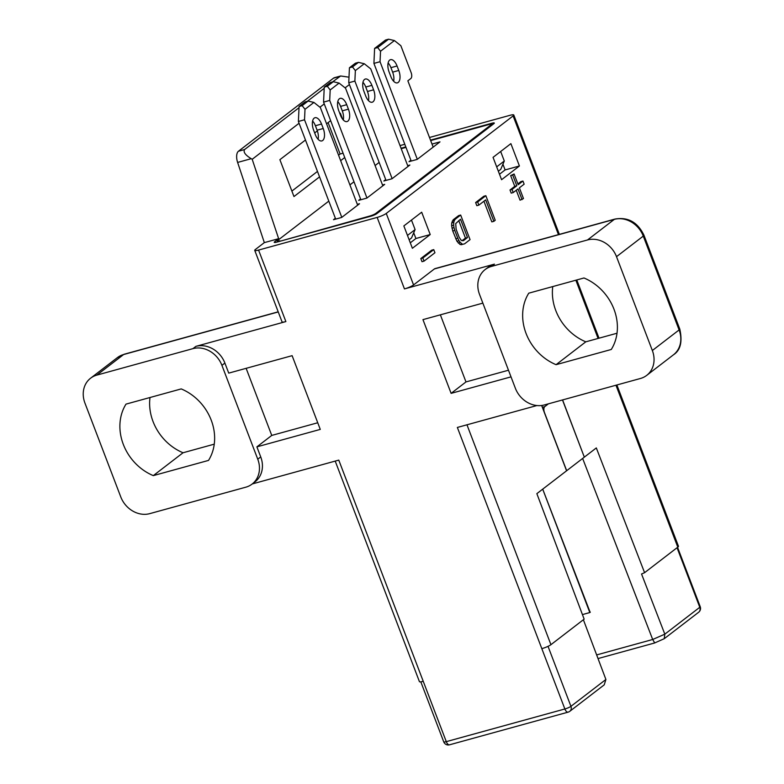 <?xml version="1.0" encoding="UTF-8"?>
<svg xmlns="http://www.w3.org/2000/svg" width="784" height="784" viewBox="0 0 784 784"><rect width="100%" height="100%" fill="white"/><g stroke="black" fill="none" stroke-linecap="round" stroke-linejoin="round"><path stroke-width="1.18" d="M340.344 76.077L334.366 77.724A9.712 4.724 74.6 0 0 333.533 78.145L238.454 151.234A9.712 4.724 74.6 0 0 237.621 162.435L264.335 242.619L255.408 249.479A7.281 1.235 159.1 0 0 254.741 250.39A7.281 1.235 159.1 0 0 258.573 250.076L377.153 217.413A7.281 1.235 159.1 0 0 386.257 213.434L513.118 115.914A7.281 1.235 159.1 0 0 513.785 115.003A7.281 1.235 159.1 0 0 509.963 115.317L429.495 137.474M338.57 155.203L340.109 154.017L328.114 122.608M291.883 191.09L317.471 171.422M149.999 397.508A48.539 41.601 52.4 0 0 153.037 421.518A48.539 41.601 52.4 0 0 183.044 452.76L214.248 444.165M149.754 513.638A24.275 20.805 52.4 0 1 120.775 496.929L84.937 403.084A24.275 20.805 52.4 0 1 90.591 378.211A24.275 20.805 52.4 0 1 96.853 375.105L192.942 348.635A24.275 20.805 52.4 0 1 221.921 365.354L224.89 363.07L228.732 373.125L292.118 355.662L320.274 429.397L256.887 446.86L260.729 456.915A24.275 20.805 -127.6 0 1 255.074 481.788L252.105 484.071A24.275 20.805 52.4 0 1 245.843 487.178L149.754 513.638M254.741 250.39L282.044 321.891A7.281 1.235 -20.9 0 0 285.876 321.577L258.573 250.076M224.89 363.07A24.275 20.805 -127.6 0 0 195.922 346.352L285.876 321.577M401.036 148.245L405.808 146.931M430.504 140.13L491.744 123.264A4.851 0.823 -20.9 0 1 494.302 123.059A4.851 0.823 -20.9 0 1 493.851 123.666L376.908 213.571A4.851 0.823 -20.9 0 1 370.832 216.217L276.781 242.129A4.851 0.823 -20.9 0 1 274.233 242.334A4.851 0.823 -20.9 0 1 274.674 241.727L278.643 238.679L264.335 242.619M404.799 144.276L400.026 145.589M542.695 405.328L541.842 405.994L566.587 470.792L536.854 493.646L584.149 619.144L550.936 644.683A7.281 1.235 -20.9 0 1 541.822 648.652L457.356 427.447L536.893 405.544M584.305 457.101L562.598 399.928M435.002 268.618A7.281 3.538 74.6 0 0 434.375 268.941L614.293 219.383A7.281 3.538 -105.4 0 1 614.921 219.069L435.002 268.618M485.178 269.529A24.275 20.805 52.4 0 1 491.441 266.423L587.53 239.953A24.275 20.805 52.4 0 1 616.508 256.672L652.347 350.517A24.275 20.805 52.4 0 1 646.692 375.389A24.275 20.805 52.4 0 1 640.43 378.486L544.341 404.956A24.275 20.805 52.4 0 1 515.362 388.247L479.524 294.402A24.275 20.805 52.4 0 1 485.178 269.529L488.158 267.236A24.275 20.805 -127.6 0 1 494.41 264.139L404.456 288.914A7.281 1.235 -20.9 0 0 413.56 284.935L434.375 268.941M584.423 457.072L596.32 447.929L644.585 572.683L677.797 547.154A7.281 1.235 -20.9 0 0 678.464 546.242L616.881 384.973M403.848 225.929L421.684 212.209L430.22 234.553L412.384 248.273L403.848 225.929M519.42 165.983L501.584 179.703L493.048 157.359L510.884 143.639L519.42 165.983L505.112 169.922L502.926 164.219M517.891 183.926L520.899 181.614L522.948 181.045L524.143 184.171L519.38 187.827L523.477 198.558L520.047 200.185L516.244 190.238M522.085 199.626L517.999 188.895L513.236 192.56L511.197 193.119L510.002 189.993L514.755 186.337L510.658 175.606L514.088 173.979L518.185 184.701L522.948 181.045M420.802 258.563L431.7 250.184L433.748 249.626L434.944 252.752L424.036 261.131L421.998 261.689L420.802 258.563L422.841 258.005L433.748 249.626M453.172 219.804L458.63 215.61L460.669 215.051L470.057 239.63L464.608 243.814L461.227 244.726L459.914 244.383L456.954 241.247L452.74 230.966L451.623 225.733L451.731 222.94L453.172 219.804L455.22 219.236L460.669 215.051M493.871 221.323L485.678 199.881L478.867 205.114L476.819 205.682L475.623 202.546L483.797 196.255L485.845 195.696L495.233 220.275L493.871 221.323L491.823 221.882L483.934 201.223M556.072 364.678L611.275 349.478A48.539 41.601 -127.6 0 0 613.98 309.219A48.539 41.601 -127.6 0 0 583.972 277.977L528.769 293.177A48.539 41.601 -127.6 0 0 526.064 333.435A48.539 41.601 -127.6 0 0 556.072 364.678L585.805 341.824A48.539 41.601 52.4 0 1 555.797 310.582A48.539 41.601 52.4 0 1 552.769 286.572M585.805 341.824L617.018 333.229M583.384 619.732L605.905 679.473L604.219 684.853L569.801 711.304A4.851 4.165 52.4 0 0 570.938 706.335L548.026 646.339M420.812 681.835L443.734 741.85A4.851 0.823 -20.9 0 0 446.282 741.644A4.851 2.362 74.6 0 0 449.555 744.8L568.135 712.137A4.851 2.362 -105.4 0 1 564.862 708.981L541.822 648.652M252.281 483.934L338.776 460.11L423.242 681.316A7.281 1.235 -20.9 0 1 419.42 681.629L335.209 461.09M511.021 376.859L451.114 393.362L422.958 319.627L482.856 303.124M568.557 711.931A4.851 2.362 -105.4 0 1 568.135 712.137A4.851 4.851 0 0 0 569.801 711.304M252.105 484.071A24.275 20.805 52.4 0 0 257.76 459.199L221.921 365.354M208.515 460.414L153.311 475.623A48.539 41.601 -127.6 0 1 123.304 444.371A48.539 41.601 -127.6 0 1 126.008 404.123L181.212 388.913A48.539 41.601 -127.6 0 1 211.219 420.155A48.539 41.601 -127.6 0 1 208.515 460.414M256.887 446.86L271.754 435.424L246.137 368.333M317.736 422.762L271.754 435.424M183.044 452.76L153.311 475.623M508.483 370.224L465.98 381.926L451.114 393.362M465.98 381.926L440.363 314.835M677.043 547.732L699.779 607.286L664.822 634.168L652.69 639.489L654.669 642.87M644.585 572.683L641.547 574.006L664.822 634.168L664.234 638.705L654.591 642.988L598.025 658.57M596.653 654.924L652.69 639.489L582.639 458.444M542.714 489.138L590.136 612.314M699.779 607.277A4.851 0.823 -20.9 0 0 700.22 606.679L677.562 547.33M413.727 232.789L415.912 238.503L430.22 234.553M415.912 238.503L410.297 242.815M499.496 174.244L505.112 169.922M278.643 238.679L252.193 159.289L299.076 123.255M349.419 84.545L345.097 87.867M324.253 103.9L319.931 107.222M319.549 176.88L293.971 196.549L279.888 159.681L305.476 140.013M314.678 132.937L317.353 130.879M326.575 123.794L330.652 120.658M339.854 113.582L340.344 113.2L342.628 119.188M344.725 157.525L340.648 160.661M299.027 107.692L244.588 149.548C243.099 152.018 245.314 155.065 251.213 158.691L252.193 159.289M307.397 101.263L324.204 88.337M332.563 81.908L340.638 75.979L348.998 77.175M343.078 153.194L340.109 154.017M513.236 192.56L512.04 189.424L510.002 189.993M512.04 189.424L516.803 185.769L514.755 186.337M516.803 185.769L512.707 175.048L510.658 175.606M512.707 175.048L514.088 173.979M424.036 261.131L422.841 258.005M464.608 243.814L461.227 244.726M463.275 244.167L459.914 244.383M461.962 243.814L460.257 242.423L458.209 242.991M460.257 242.423L459.003 240.678L456.954 241.247M459.003 240.678L457.778 238.238L455.729 238.806M457.778 238.238L454.779 230.398L452.74 230.966M454.779 230.398L454.014 227.605L451.966 228.173M454.014 227.605L453.662 225.165L451.623 225.733M453.662 225.165L453.779 222.382L451.731 222.94M453.779 222.382L454.289 220.637L452.241 221.196M454.289 220.637L455.22 219.236M467.499 237.532L463.413 240.678L461.217 240.335L459.14 237.199L456.141 229.349L455.71 223.597L460.512 219.236L467.499 237.532L465.451 238.101L462.031 240.727M465.451 238.101L458.758 220.578M478.867 205.114L477.672 201.978L475.623 202.546M477.672 201.978L485.845 195.696M562.481 399.958L584.325 457.15L566.685 470.714L544.498 412.619A4.851 2.362 -105.4 0 1 544.772 406.622L542.342 407.298M548.398 403.838L544.772 406.622M430.671 140.571L488.706 124.587A4.851 0.823 159.1 0 1 491.264 124.382A4.851 0.823 159.1 0 1 490.813 124.989L375.85 213.375A4.851 0.823 159.1 0 1 369.783 216.021L369.95 216.462M411.473 220.069L415.099 229.575L411.522 237.973L409.15 239.796M500.672 151.498L504.298 161.004L500.721 169.393L498.35 171.226M405.975 147.372L401.212 148.686M279.986 241.247L369.783 216.021M279.819 240.796A4.851 0.823 159.1 0 1 277.271 241.011A4.851 0.823 159.1 0 1 277.712 240.404L328.81 201.116M379.162 162.415L375.085 165.551M353.986 181.77L349.909 184.897M432.004 144.07L439.991 141.875L417.196 159.397L409.013 161.651L410.885 160.21M407.68 165.64L409.865 165.032L392.02 178.752L383.846 181.006L385.708 179.565M382.504 184.985L384.689 184.387L366.843 198.107L358.67 200.351L360.532 198.92M357.328 204.34L359.513 203.742L341.677 217.452L333.494 219.706L335.356 218.275M415.099 229.575L407.484 235.435M504.298 161.004L496.684 166.865M542.695 489.147L589.823 612.549L590.313 612.177M589.823 612.549L582.434 614.587M374.605 48.422L377.672 47.579L388.57 39.2L385.503 40.043L374.605 48.422L373.919 63.406L380.044 61.72L417.313 159.309M380.044 61.72L380.534 51.234L394.411 40.562L400.859 45.717L411.1 72.53A4.851 2.362 -105.4 0 1 410.826 78.527L407.856 80.811L433.17 147.118M398.772 70.452A9.712 4.724 74.6 0 1 397.38 82.859A9.712 4.724 74.6 0 1 390.844 76.548L389.129 72.079A9.712 4.724 74.6 0 1 390.52 59.672A9.712 4.724 74.6 0 1 397.057 65.983L398.772 70.452L392.637 72.138L390.932 67.669A9.712 4.724 -105.4 0 0 388.129 62.955M411.198 161.043L373.919 63.406M392.637 72.138A9.712 4.724 -105.4 0 1 393.646 81.262M388.57 39.2L394.411 40.562M377.672 47.579L380.534 51.234M349.429 67.777L352.496 66.934L358.445 62.367L355.377 63.21L349.429 67.777L348.743 82.761L354.878 81.075L392.137 178.654M354.878 81.075L355.358 70.589L364.276 63.729L370.734 68.884L407.994 166.463M373.596 89.807A9.712 4.724 74.6 0 1 372.204 102.214A9.712 4.724 74.6 0 1 365.667 95.903L363.962 91.434A9.712 4.724 74.6 0 1 365.344 79.027A9.712 4.724 74.6 0 1 371.89 85.338L373.596 89.807L367.461 91.493L365.756 87.024A9.712 4.724 -105.4 0 0 362.953 82.31M386.022 180.398L348.743 82.761M367.461 91.493A9.712 4.724 -105.4 0 1 368.47 100.617M358.445 62.367L364.276 63.729M352.496 66.934L355.358 70.589M324.253 87.132L327.32 86.289L333.269 81.712L330.201 82.565L324.253 87.132L323.567 102.116L329.701 100.421L366.961 198.009M329.701 100.421L330.182 89.935L339.1 83.084L345.558 88.229L382.827 185.818M348.419 109.152L346.714 104.684A9.712 4.724 74.6 0 0 340.168 98.372A9.712 4.724 74.6 0 0 338.786 110.779L340.491 115.248A9.712 4.724 74.6 0 0 347.038 121.569A9.712 4.724 74.6 0 0 348.419 109.152L342.285 110.848A9.712 4.724 -105.4 0 1 343.294 119.962M360.856 199.753L323.567 102.116M337.777 101.665A9.712 4.724 -105.4 0 1 340.579 106.379L342.285 110.848M333.269 81.712L339.1 83.084M327.32 86.289L330.182 89.935M299.086 106.487L302.154 105.644L308.092 101.067L305.025 101.91L299.086 106.487L298.39 121.471L304.525 119.776L341.795 217.364M304.525 119.776L305.005 109.29L313.933 102.43L320.382 107.584L357.651 205.173M323.243 128.507L321.538 124.039A9.712 4.724 74.6 0 0 315.001 117.727A9.712 4.724 74.6 0 0 313.61 130.134L315.315 134.603A9.712 4.724 74.6 0 0 321.861 140.914A9.712 4.724 74.6 0 0 323.243 128.507L317.108 130.203A9.712 4.724 -105.4 0 1 318.118 139.317M335.679 219.108L298.39 121.471M312.6 121.02A9.712 4.724 -105.4 0 1 315.403 125.734L317.108 130.203M308.092 101.067L313.933 102.43M302.154 105.644L305.005 109.29M278.251 311.944L123.617 354.535A7.281 3.538 -105.4 0 1 124.235 354.221L117.355 357.641A24.275 20.805 52.4 0 1 123.617 354.535L96.853 375.105M192.942 348.635L195.922 346.352M492.342 124.823L491.744 123.264M386.257 213.434L413.56 284.935M677.797 547.154L615.959 385.228M598.094 338.443L575.858 280.211M558.453 234.622L513.118 115.914M466.97 424.801L550.936 644.683M587.53 239.953L614.293 219.383A24.275 20.805 52.4 0 1 643.272 236.092A7.281 1.235 -20.9 0 0 643.938 235.19C637.627 222.176 627.955 216.805 614.921 219.069M616.508 256.672L643.272 236.092L679.101 329.937A7.281 1.235 -20.9 0 0 679.777 329.035L643.938 235.19M652.347 350.517L679.101 329.937A24.275 20.805 52.4 0 1 673.456 354.809L646.692 375.389M605.905 679.473L570.938 706.335A4.851 0.823 -20.9 0 1 564.862 708.981L446.282 741.644L423.242 681.316M404.456 288.914L377.153 217.413M257.76 459.199L260.729 456.915M494.41 264.139L491.441 266.423M699.779 607.286A4.851 4.165 52.4 0 1 698.652 612.255A4.851 4.851 0 0 0 700.22 606.679M274.968 242.491L274.674 241.727M251.213 158.691L237.621 162.435M244.588 149.548L238.454 151.234M339.668 76.45L333.533 78.145M375.85 213.375L376.124 214.081M491.117 125.763L490.813 124.989M397.057 65.983L390.932 67.669M371.89 85.338L365.756 87.024M346.714 104.684L340.579 106.379M321.538 124.039L315.403 125.734M117.355 357.641L90.591 378.211M278.202 311.816L124.235 354.221M679.777 329.035C682.599 341.755 680.492 350.35 673.456 354.809M443.734 741.85A4.851 4.851 0 0 0 449.555 744.8M599.015 338.188L576.779 279.957M559.364 234.367L513.785 115.003M698.652 612.255L664.234 638.705M277.271 241.011L277.605 241.893M491.264 124.382L491.637 125.362"/></g></svg>
